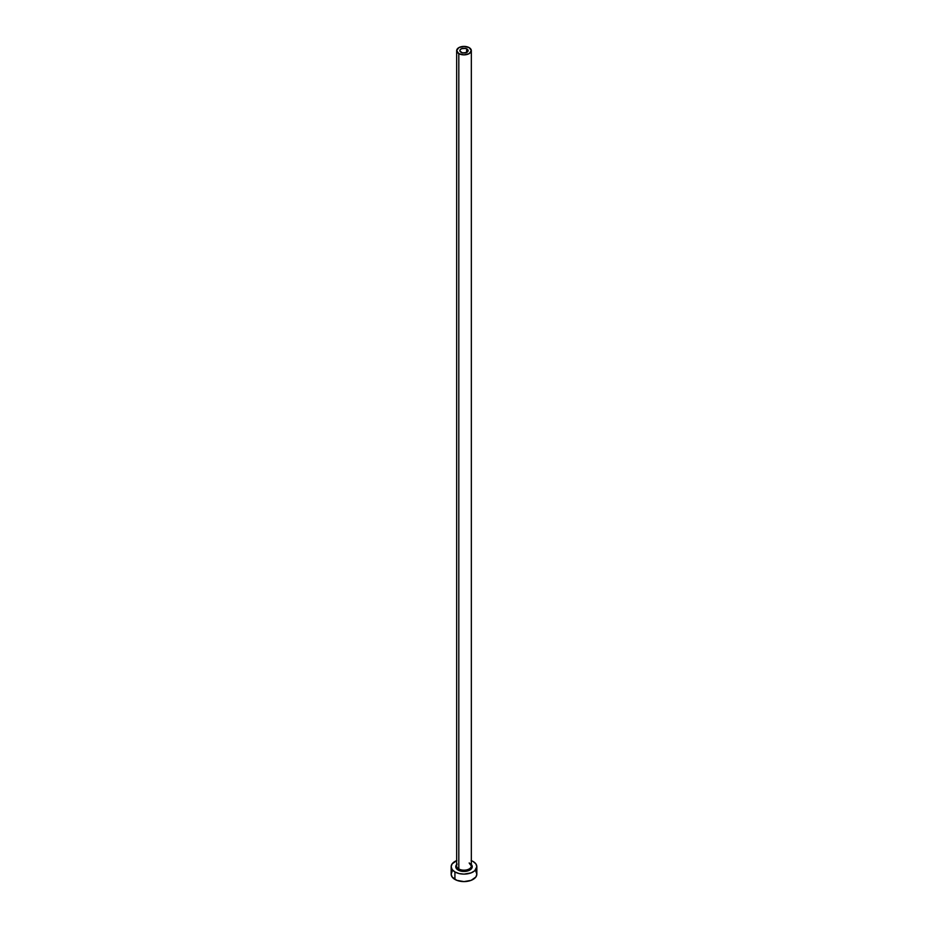 <?xml version="1.0" encoding="UTF-8"?>
<svg xmlns="http://www.w3.org/2000/svg" width="928" height="928" viewBox="0 0 928 928"><rect width="100%" height="100%" fill="white"/><g stroke="black" fill="none" stroke-linecap="round" stroke-linejoin="round"><path stroke-width="1.39" d="M461.077 52.316A4.13 2.378 180 0 1 459.87 50.634A4.13 2.378 180 0 1 462.422 48.43A4.13 2.378 180 0 1 466.923 48.952L466.297 52.618L462.422 52.838L459.952 51.098L460.184 49.729L461.703 48.65L465.578 48.43L468.048 50.17L466.923 52.316L466.923 48.952A4.13 2.378 180 0 1 468.13 50.634A4.13 2.378 180 0 1 465.578 52.838A4.13 2.378 180 0 1 461.077 52.316M470.867 864.049L472.097 865.778L472.097 867.634L469.835 870.07L464 871.462L458.165 870.07A8.248 4.768 180 0 1 456.669 864.513M456.727 865.383A7.331 4.234 0 0 0 458.815 868.944L458.165 870.07L455.903 867.634L455.903 865.778L457.133 864.049M456.669 50.634L456.669 865.952A7.331 4.234 0 0 0 458.815 868.944A7.331 4.234 0 0 0 466.807 869.861A7.331 4.234 0 0 0 471.331 865.952L471.331 50.634A7.331 4.234 180 0 1 466.807 54.543A7.331 4.234 180 0 1 458.815 53.627L458.815 868.944L458.815 53.627A7.331 4.234 180 0 1 456.669 50.634A7.331 4.234 180 0 1 461.193 46.725A7.331 4.234 180 0 1 469.185 47.641A7.331 4.234 180 0 1 471.331 50.634L469.185 47.641L464 46.4L458.815 47.641L456.669 50.634L458.815 53.627L464 54.868L469.185 53.627L471.331 50.634M452.145 871.357L451.159 874.188A12.841 7.412 0 0 0 454.917 879.431L454.917 871.937L459.093 873.55L464 874.118L471.134 872.865L474.672 870.824L476.841 866.706L475.855 863.864L473.083 861.462A12.841 7.412 180 0 1 476.841 866.706A12.841 7.412 180 0 1 468.907 873.55A12.841 7.412 180 0 1 454.917 871.937L454.917 879.431A12.841 7.412 0 0 0 468.907 881.032A12.841 7.412 0 0 0 476.841 874.188L475.855 871.357M456.866 860.534L452.145 863.864L451.159 866.706L452.145 869.536L454.917 871.937A12.841 7.412 180 0 1 451.159 866.706A12.841 7.412 180 0 1 456.669 860.616M473.083 861.462L471.134 860.534M451.159 866.706L451.159 874.188L452.145 877.03L456.866 880.347L464 881.6L471.134 880.347L475.855 877.03L476.841 874.188L476.841 866.706M471.331 864.513A8.248 4.768 180 0 1 468.86 870.545A8.248 4.768 180 0 1 458.165 870.07L458.815 868.944A7.331 4.234 0 0 0 466.343 869.965A7.331 4.234 0 0 0 471.273 866.52A7.331 4.234 0 0 0 469.185 862.959M471.331 865.952L469.382 863.376"/></g></svg>
